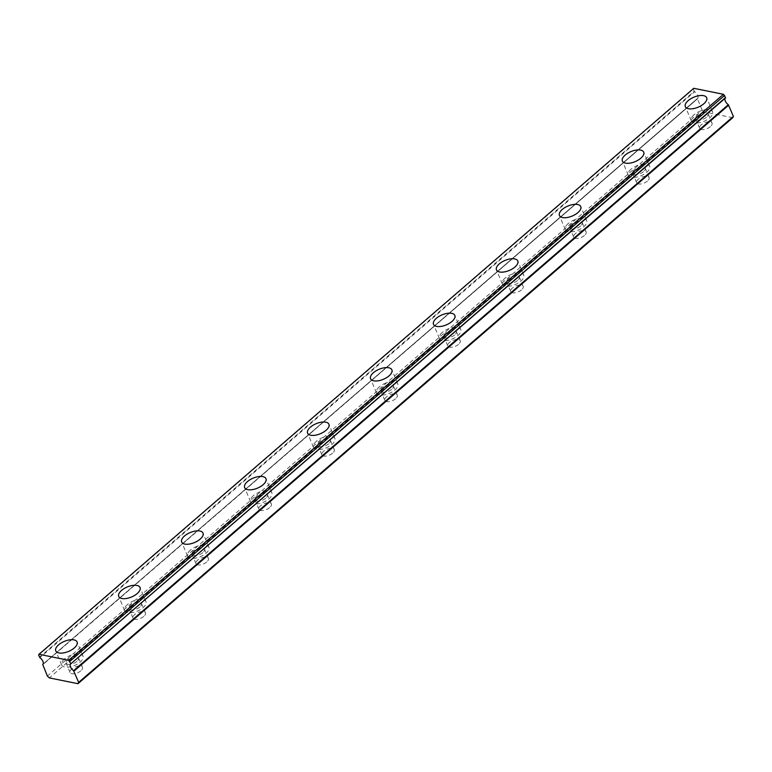 <?xml version="1.0" encoding="UTF-8"?>
<svg xmlns="http://www.w3.org/2000/svg" width="772" height="772" viewBox="0 0 772 772"><rect width="100%" height="100%" fill="white"/><g stroke="black" fill="none" stroke-linecap="round" stroke-linejoin="round"><path stroke-width="0.58" stroke-dasharray="3.86 2.9" d="M76.882 661.43A6.745 3.175 157.3 0 1 70.532 664.316A6.745 3.175 157.3 0 1 66.102 663.119A6.745 3.175 157.3 0 1 67.772 659.587A6.745 3.175 157.3 0 1 74.122 656.711A6.745 3.175 157.3 0 1 78.541 657.908A6.745 3.175 157.3 0 1 76.882 661.43M80.819 670.839A6.745 3.175 157.3 0 1 74.469 673.724A6.745 3.175 157.3 0 1 70.04 672.518A6.745 3.175 157.3 0 1 71.7 668.996A6.745 3.175 157.3 0 1 78.059 666.111A6.745 3.175 157.3 0 1 82.479 667.317A6.745 3.175 157.3 0 1 80.819 670.839M706.457 117.219A6.745 3.175 157.3 0 1 700.107 120.094A6.745 3.175 157.3 0 1 695.688 118.898A6.745 3.175 157.3 0 1 697.348 115.375A6.745 3.175 157.3 0 1 703.697 112.49A6.745 3.175 157.3 0 1 708.127 113.696A6.745 3.175 157.3 0 1 706.457 117.219M710.394 126.618A6.745 3.175 157.3 0 1 704.045 129.503A6.745 3.175 157.3 0 1 699.615 128.306A6.745 3.175 157.3 0 1 701.285 124.784A6.745 3.175 157.3 0 1 707.634 121.899A6.745 3.175 157.3 0 1 712.054 123.095A6.745 3.175 157.3 0 1 710.394 126.618M643.501 171.635A6.745 3.175 157.3 0 1 637.151 174.52A6.745 3.175 157.3 0 1 632.722 173.324A6.745 3.175 157.3 0 1 634.391 169.792A6.745 3.175 157.3 0 1 640.741 166.916A6.745 3.175 157.3 0 1 645.17 168.113A6.745 3.175 157.3 0 1 643.501 171.635M647.438 181.044A6.745 3.175 157.3 0 1 641.088 183.929A6.745 3.175 157.3 0 1 636.659 182.723A6.745 3.175 157.3 0 1 638.319 179.2A6.745 3.175 157.3 0 1 644.678 176.315A6.745 3.175 157.3 0 1 649.098 177.521A6.745 3.175 157.3 0 1 647.438 181.044M580.544 226.061A6.745 3.175 157.3 0 1 574.194 228.946A6.745 3.175 157.3 0 1 569.765 227.74A6.745 3.175 157.3 0 1 571.434 224.218A6.745 3.175 157.3 0 1 577.784 221.332A6.745 3.175 157.3 0 1 582.204 222.539A6.745 3.175 157.3 0 1 580.544 226.061M584.481 235.47A6.745 3.175 157.3 0 1 578.131 238.345A6.745 3.175 157.3 0 1 573.702 237.149A6.745 3.175 157.3 0 1 575.362 233.626A6.745 3.175 157.3 0 1 581.721 230.741A6.745 3.175 157.3 0 1 586.141 231.938A6.745 3.175 157.3 0 1 584.481 235.47M517.587 280.477A6.745 3.175 157.3 0 1 511.238 283.363A6.745 3.175 157.3 0 1 506.808 282.166A6.745 3.175 157.3 0 1 508.468 278.644A6.745 3.175 157.3 0 1 514.827 275.758A6.745 3.175 157.3 0 1 519.247 276.955A6.745 3.175 157.3 0 1 517.587 280.477M521.525 289.886A6.745 3.175 157.3 0 1 515.165 292.771A6.745 3.175 157.3 0 1 510.746 291.565A6.745 3.175 157.3 0 1 512.405 288.043A6.745 3.175 157.3 0 1 518.755 285.167A6.745 3.175 157.3 0 1 523.184 286.364A6.745 3.175 157.3 0 1 521.525 289.886M454.631 334.903A6.745 3.175 157.3 0 1 448.281 337.789A6.745 3.175 157.3 0 1 443.852 336.582A6.745 3.175 157.3 0 1 445.512 333.06A6.745 3.175 157.3 0 1 451.871 330.175A6.745 3.175 157.3 0 1 456.291 331.381A6.745 3.175 157.3 0 1 454.631 334.903M458.568 344.312A6.745 3.175 157.3 0 1 452.209 347.188A6.745 3.175 157.3 0 1 447.789 345.991A6.745 3.175 157.3 0 1 449.449 342.469A6.745 3.175 157.3 0 1 455.798 339.583A6.745 3.175 157.3 0 1 460.228 340.79A6.745 3.175 157.3 0 1 458.568 344.312M391.674 389.329A6.745 3.175 157.3 0 1 385.325 392.205A6.745 3.175 157.3 0 1 380.895 391.008A6.745 3.175 157.3 0 1 382.555 387.486A6.745 3.175 157.3 0 1 388.905 384.601A6.745 3.175 157.3 0 1 393.334 385.797A6.745 3.175 157.3 0 1 391.674 389.329M395.611 398.728A6.745 3.175 157.3 0 1 389.252 401.614A6.745 3.175 157.3 0 1 384.832 400.407A6.745 3.175 157.3 0 1 386.492 396.885A6.745 3.175 157.3 0 1 392.842 394.01A6.745 3.175 157.3 0 1 397.271 395.206A6.745 3.175 157.3 0 1 395.611 398.728M328.718 443.746A6.745 3.175 157.3 0 1 322.358 446.631A6.745 3.175 157.3 0 1 317.939 445.425A6.745 3.175 157.3 0 1 319.598 441.902A6.745 3.175 157.3 0 1 325.948 439.027A6.745 3.175 157.3 0 1 330.377 440.223A6.745 3.175 157.3 0 1 328.718 443.746M332.645 453.154A6.745 3.175 157.3 0 1 326.295 456.03A6.745 3.175 157.3 0 1 321.876 454.833A6.745 3.175 157.3 0 1 323.536 451.311A6.745 3.175 157.3 0 1 329.885 448.426A6.745 3.175 157.3 0 1 334.315 449.632A6.745 3.175 157.3 0 1 332.645 453.154M265.761 498.172A6.745 3.175 157.3 0 1 259.402 501.047A6.745 3.175 157.3 0 1 254.982 499.851A6.745 3.175 157.3 0 1 256.642 496.328A6.745 3.175 157.3 0 1 262.991 493.443A6.745 3.175 157.3 0 1 267.421 494.649A6.745 3.175 157.3 0 1 265.761 498.172M269.689 507.571A6.745 3.175 157.3 0 1 263.339 510.456A6.745 3.175 157.3 0 1 258.909 509.25A6.745 3.175 157.3 0 1 260.579 505.728A6.745 3.175 157.3 0 1 266.929 502.852A6.745 3.175 157.3 0 1 271.358 504.048A6.745 3.175 157.3 0 1 269.689 507.571M202.795 552.588A6.745 3.175 157.3 0 1 196.445 555.473A6.745 3.175 157.3 0 1 192.025 554.267A6.745 3.175 157.3 0 1 193.685 550.745A6.745 3.175 157.3 0 1 200.035 547.869A6.745 3.175 157.3 0 1 204.464 549.066A6.745 3.175 157.3 0 1 202.795 552.588M206.732 561.997A6.745 3.175 157.3 0 1 200.382 564.872A6.745 3.175 157.3 0 1 195.953 563.676A6.745 3.175 157.3 0 1 197.622 560.154A6.745 3.175 157.3 0 1 203.972 557.268A6.745 3.175 157.3 0 1 208.392 558.474A6.745 3.175 157.3 0 1 206.732 561.997M139.838 607.014A6.745 3.175 157.3 0 1 133.488 609.89A6.745 3.175 157.3 0 1 129.059 608.693A6.745 3.175 157.3 0 1 130.729 605.171A6.745 3.175 157.3 0 1 137.078 602.285A6.745 3.175 157.3 0 1 141.508 603.492A6.745 3.175 157.3 0 1 139.838 607.014M143.775 616.413A6.745 3.175 157.3 0 1 137.426 619.298A6.745 3.175 157.3 0 1 132.996 618.102A6.745 3.175 157.3 0 1 134.656 614.58A6.745 3.175 157.3 0 1 141.015 611.694A6.745 3.175 157.3 0 1 145.435 612.891A6.745 3.175 157.3 0 1 143.775 616.413M64.51 658.931A11.561 5.443 -22.7 0 0 61.663 664.972A11.561 5.443 -22.7 0 0 69.248 667.027A11.561 5.443 -22.7 0 0 80.143 662.096A11.561 5.443 -22.7 0 0 82.99 656.055A11.561 5.443 -22.7 0 0 75.405 653.99A11.561 5.443 -22.7 0 0 64.51 658.931M694.086 114.719A11.561 5.443 -22.7 0 0 691.239 120.76A11.561 5.443 -22.7 0 0 698.824 122.816A11.561 5.443 -22.7 0 0 709.719 117.875A11.561 5.443 -22.7 0 0 712.566 111.834A11.561 5.443 -22.7 0 0 704.981 109.778A11.561 5.443 -22.7 0 0 694.086 114.719M631.129 169.136A11.561 5.443 -22.7 0 0 628.283 175.176A11.561 5.443 -22.7 0 0 635.867 177.232A11.561 5.443 -22.7 0 0 646.762 172.291A11.561 5.443 -22.7 0 0 649.609 166.26A11.561 5.443 -22.7 0 0 642.024 164.195A11.561 5.443 -22.7 0 0 631.129 169.136M568.173 223.562A11.561 5.443 -22.7 0 0 565.326 229.602A11.561 5.443 -22.7 0 0 572.911 231.658A11.561 5.443 -22.7 0 0 583.806 226.717A11.561 5.443 -22.7 0 0 586.652 220.676A11.561 5.443 -22.7 0 0 579.068 218.621A11.561 5.443 -22.7 0 0 568.173 223.562M505.216 277.978A11.561 5.443 -22.7 0 0 502.369 284.019A11.561 5.443 -22.7 0 0 509.954 286.084A11.561 5.443 -22.7 0 0 520.839 281.143A11.561 5.443 -22.7 0 0 523.696 275.102A11.561 5.443 -22.7 0 0 516.111 273.037A11.561 5.443 -22.7 0 0 505.216 277.978M442.26 332.404A11.561 5.443 -22.7 0 0 439.413 338.445A11.561 5.443 -22.7 0 0 446.998 340.5A11.561 5.443 -22.7 0 0 457.883 335.559A11.561 5.443 -22.7 0 0 460.739 329.519A11.561 5.443 -22.7 0 0 453.145 327.463A11.561 5.443 -22.7 0 0 442.26 332.404M379.303 386.83A11.561 5.443 -22.7 0 0 376.456 392.861A11.561 5.443 -22.7 0 0 384.041 394.926A11.561 5.443 -22.7 0 0 394.926 389.985A11.561 5.443 -22.7 0 0 397.783 383.945A11.561 5.443 -22.7 0 0 390.188 381.889A11.561 5.443 -22.7 0 0 379.303 386.83M316.346 441.246A11.561 5.443 -22.7 0 0 313.49 447.287A11.561 5.443 -22.7 0 0 321.084 449.343A11.561 5.443 -22.7 0 0 331.97 444.402A11.561 5.443 -22.7 0 0 334.816 438.361A11.561 5.443 -22.7 0 0 327.232 436.305A11.561 5.443 -22.7 0 0 316.346 441.246M253.39 495.672A11.561 5.443 -22.7 0 0 250.533 501.703A11.561 5.443 -22.7 0 0 258.118 503.769A11.561 5.443 -22.7 0 0 269.013 498.828A11.561 5.443 -22.7 0 0 271.86 492.787A11.561 5.443 -22.7 0 0 264.275 490.731A11.561 5.443 -22.7 0 0 253.39 495.672M190.423 550.089A11.561 5.443 -22.7 0 0 187.577 556.129A11.561 5.443 -22.7 0 0 195.162 558.185A11.561 5.443 -22.7 0 0 206.056 553.244A11.561 5.443 -22.7 0 0 208.903 547.213A11.561 5.443 -22.7 0 0 201.318 545.148A11.561 5.443 -22.7 0 0 190.423 550.089M127.467 604.515A11.561 5.443 -22.7 0 0 124.62 610.556A11.561 5.443 -22.7 0 0 132.205 612.611A11.561 5.443 -22.7 0 0 143.1 607.67A11.561 5.443 -22.7 0 0 145.947 601.629A11.561 5.443 -22.7 0 0 138.362 599.574A11.561 5.443 -22.7 0 0 127.467 604.515M732.753 117.711L704.103 111.921L49.34 677.903M704.103 111.921L702.144 110.087L47.391 676.079M702.144 110.087L697.444 98.845L42.682 664.827M42.807 664.383L697.57 98.401A4.815 2.422 -130.8 0 1 697.463 98.478L42.904 664.287L697.444 98.845M697.57 98.401A4.815 2.422 -130.8 0 0 694.626 91.685L39.864 657.676M39.497 657.223L694.26 91.241L694.626 91.685M694.26 91.241L693.362 89.089L693.748 88.307M38.6 655.071L693.362 89.089M70.04 672.518L66.102 663.119M699.615 128.306L695.688 118.898M636.659 182.723L632.722 173.324M573.702 237.149L569.765 227.74M510.746 291.565L506.808 282.166M447.789 345.991L443.852 336.582M384.832 400.407L380.895 391.008M321.876 454.833L317.939 445.425M258.909 509.25L254.982 499.851M195.953 563.676L192.025 554.267M132.996 618.102L129.059 608.693M70.628 663.988L725.39 98.005M61.663 664.972L55.758 650.864M691.239 120.76L685.343 106.652M628.283 175.176L622.377 161.068M565.326 229.602L559.42 215.494M502.369 284.019L496.464 269.91M439.413 338.445L433.507 324.337M376.456 392.861L370.55 378.753M313.49 447.287L307.594 433.179M250.533 501.703L244.637 487.605M187.577 556.129L181.681 542.021M124.62 610.556L118.714 596.447M82.479 667.317L78.541 657.908M712.054 123.095L708.127 113.696M649.098 177.521L645.17 168.113M586.141 231.938L582.204 222.539M523.184 286.364L519.247 276.955M460.228 340.79L456.291 331.381M397.271 395.206L393.334 385.797M334.315 449.632L330.377 440.223M271.358 504.048L267.421 494.649M208.392 558.474L204.464 549.066M145.435 612.891L141.508 603.492M82.99 656.055L77.084 641.947M712.566 111.834L706.669 97.726M649.609 166.26L643.703 152.152M586.652 220.676L580.747 206.568M523.696 275.102L517.79 260.994M460.739 329.519L454.833 315.41M397.783 383.945L391.877 369.836M334.816 438.361L328.92 424.253M271.86 492.787L265.964 478.679M208.903 547.213L203.007 533.105M145.947 601.629L140.041 587.521"/><path stroke-width="1.16" d="M725.294 98.102A4.815 2.422 -130.8 0 0 725.284 100.987A4.815 2.422 -130.8 0 0 728.334 104.712L73.572 670.694L78.638 682.39L77.991 683.693L732.753 117.711L733.4 116.408L728.334 104.712M70.754 663.544L68.679 660.292L38.986 654.289L693.748 88.307L723.441 94.3L725.516 97.561L70.744 663.901A4.815 2.422 -130.8 0 0 70.628 663.988A4.815 2.422 -130.8 0 0 70.522 666.979A4.815 2.422 -130.8 0 0 73.572 670.694M58.614 644.823A11.561 5.443 -22.7 0 0 55.758 650.864A11.561 5.443 -22.7 0 0 63.352 652.929A11.561 5.443 -22.7 0 0 74.237 647.988A11.561 5.443 -22.7 0 0 77.084 641.947A11.561 5.443 -22.7 0 0 69.499 639.882A11.561 5.443 -22.7 0 0 58.614 644.823M688.19 100.611A11.561 5.443 -22.7 0 0 685.343 106.652A11.561 5.443 -22.7 0 0 692.928 108.707A11.561 5.443 -22.7 0 0 703.813 103.766A11.561 5.443 -22.7 0 0 706.669 97.726A11.561 5.443 -22.7 0 0 699.075 95.67A11.561 5.443 -22.7 0 0 688.19 100.611M625.233 155.027A11.561 5.443 -22.7 0 0 622.377 161.068A11.561 5.443 -22.7 0 0 629.971 163.124A11.561 5.443 -22.7 0 0 640.856 158.192A11.561 5.443 -22.7 0 0 643.703 152.152A11.561 5.443 -22.7 0 0 636.118 150.086A11.561 5.443 -22.7 0 0 625.233 155.027M562.277 209.453A11.561 5.443 -22.7 0 0 559.42 215.494A11.561 5.443 -22.7 0 0 567.015 217.55A11.561 5.443 -22.7 0 0 577.9 212.609A11.561 5.443 -22.7 0 0 580.747 206.568A11.561 5.443 -22.7 0 0 573.162 204.512A11.561 5.443 -22.7 0 0 562.277 209.453M499.32 263.87A11.561 5.443 -22.7 0 0 496.464 269.91A11.561 5.443 -22.7 0 0 504.048 271.976A11.561 5.443 -22.7 0 0 514.943 267.035A11.561 5.443 -22.7 0 0 517.79 260.994A11.561 5.443 -22.7 0 0 510.205 258.929A11.561 5.443 -22.7 0 0 499.32 263.87M436.354 318.296A11.561 5.443 -22.7 0 0 433.507 324.337A11.561 5.443 -22.7 0 0 441.092 326.392A11.561 5.443 -22.7 0 0 451.987 321.451A11.561 5.443 -22.7 0 0 454.833 315.41A11.561 5.443 -22.7 0 0 447.249 313.355A11.561 5.443 -22.7 0 0 436.354 318.296M373.397 372.722A11.561 5.443 -22.7 0 0 370.55 378.753A11.561 5.443 -22.7 0 0 378.135 380.818A11.561 5.443 -22.7 0 0 389.03 375.877A11.561 5.443 -22.7 0 0 391.877 369.836A11.561 5.443 -22.7 0 0 384.292 367.781A11.561 5.443 -22.7 0 0 373.397 372.722M310.44 427.138A11.561 5.443 -22.7 0 0 307.594 433.179A11.561 5.443 -22.7 0 0 315.179 435.234A11.561 5.443 -22.7 0 0 326.064 430.293A11.561 5.443 -22.7 0 0 328.92 424.253A11.561 5.443 -22.7 0 0 321.335 422.197A11.561 5.443 -22.7 0 0 310.44 427.138M247.484 481.564A11.561 5.443 -22.7 0 0 244.637 487.605A11.561 5.443 -22.7 0 0 252.222 489.66A11.561 5.443 -22.7 0 0 263.107 484.719A11.561 5.443 -22.7 0 0 265.964 478.679A11.561 5.443 -22.7 0 0 258.379 476.623A11.561 5.443 -22.7 0 0 247.484 481.564M184.527 535.98A11.561 5.443 -22.7 0 0 181.681 542.021A11.561 5.443 -22.7 0 0 189.265 544.077A11.561 5.443 -22.7 0 0 200.151 539.136A11.561 5.443 -22.7 0 0 203.007 533.105A11.561 5.443 -22.7 0 0 195.412 531.039A11.561 5.443 -22.7 0 0 184.527 535.98M121.571 590.406A11.561 5.443 -22.7 0 0 118.714 596.447A11.561 5.443 -22.7 0 0 126.309 598.503A11.561 5.443 -22.7 0 0 137.194 593.562A11.561 5.443 -22.7 0 0 140.041 587.521A11.561 5.443 -22.7 0 0 132.456 585.466A11.561 5.443 -22.7 0 0 121.571 590.406M38.986 654.289L38.6 655.071L39.864 657.676A4.815 2.422 -130.8 0 1 42.807 664.383A4.815 2.422 -130.8 0 1 42.711 664.46L47.391 676.079L49.34 677.903L77.991 683.693M70.744 663.901L725.516 97.561M70.754 663.891L725.506 97.919M78.638 682.39L733.4 116.408M723.441 94.3L68.679 660.292M724.609 95.4L69.856 661.392M73.938 671.148L728.691 105.156"/></g></svg>
